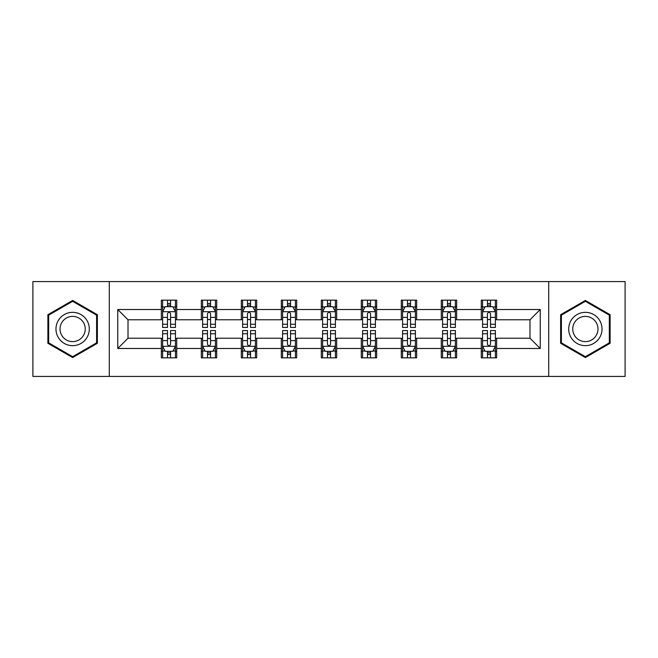 <?xml version="1.0" encoding="UTF-8"?>
<svg xmlns="http://www.w3.org/2000/svg" width="658" height="658" viewBox="0 0 658 658"><rect width="100%" height="100%" fill="white"/><g stroke="black" fill="none" stroke-linecap="round" stroke-linejoin="round"><path stroke-width="0.99" d="M548.706 376.425L625.1 376.425L625.1 281.575L548.706 281.575L548.706 376.425L109.294 376.425L109.294 281.575L32.9 281.575L32.9 376.425L109.294 376.425M548.706 281.575L109.294 281.575M496.658 309.515L496.658 300.163L481.278 300.163L481.278 309.515L456.668 309.515L456.668 300.163L441.288 300.163L441.288 309.515L416.679 309.515L416.679 300.163L401.298 300.163L401.298 309.515L376.68 309.515L376.68 300.163L361.3 300.163L361.3 309.515L336.69 309.515L336.69 300.163L321.31 300.163L321.31 309.515L296.7 309.515L296.7 300.163L281.32 300.163L281.32 309.515L256.702 309.515L256.702 300.163L241.321 300.163L241.321 309.515L216.712 309.515L216.712 300.163L201.332 300.163L201.332 309.515L176.722 309.515L176.722 300.163L161.342 300.163L161.342 309.515L117.757 309.515L117.757 348.485L128.014 338.228L161.342 338.228L161.342 357.837L176.722 357.837L176.722 338.228L201.332 338.228L201.332 357.837L216.712 357.837L216.712 338.228L241.321 338.228L241.321 357.837L256.702 357.837L256.702 338.228L281.32 338.228L281.32 357.837L296.7 357.837L296.7 338.228L321.31 338.228L321.31 357.837L336.69 357.837L336.69 338.228L361.3 338.228L361.3 357.837L376.68 357.837L376.68 338.228L401.298 338.228L401.298 357.837L416.679 357.837L416.679 338.228L441.288 338.228L441.288 357.837L456.668 357.837L456.668 338.228L481.278 338.228L481.278 357.837L496.658 357.837L496.658 338.228L529.986 338.228L529.986 319.772L496.658 319.772L496.658 309.515L540.243 309.515L540.243 348.485L496.658 348.485M481.278 348.485L456.668 348.485M441.288 348.485L416.679 348.485M401.298 348.485L376.68 348.485M361.3 348.485L336.69 348.485M321.31 348.485L296.7 348.485M281.32 348.485L256.702 348.485M241.321 348.485L216.712 348.485M201.332 348.485L176.722 348.485M161.342 348.485L117.757 348.485M481.278 309.515L481.278 319.772L456.668 319.772L456.668 309.515M441.288 309.515L441.288 319.772L416.679 319.772L416.679 309.515M401.298 309.515L401.298 319.772L376.68 319.772L376.68 309.515M361.3 309.515L361.3 319.772L336.69 319.772L336.69 309.515M321.31 309.515L321.31 319.772L296.7 319.772L296.7 309.515M281.32 309.515L281.32 319.772L256.702 319.772L256.702 309.515M241.321 309.515L241.321 319.772L216.712 319.772L216.712 309.515M201.332 309.515L201.332 319.772L176.722 319.772L176.722 309.515M161.342 309.515L161.342 319.772L128.014 319.772L117.757 309.515M128.014 319.772L128.014 338.228M540.243 348.485L529.986 338.228M529.986 319.772L540.243 309.515M161.342 306.57L162.616 306.57M167.494 306.57L170.57 306.57M175.439 306.57L176.722 306.57M161.342 319.517L162.616 319.517M167.494 319.517L170.57 319.517M175.439 319.517L176.722 319.517M161.342 338.483L162.616 338.483M167.494 338.483L170.57 338.483M175.439 338.483L176.722 338.483M161.342 351.43L162.616 351.43M167.494 351.43L170.57 351.43M175.439 351.43L176.722 351.43M201.332 338.483L202.615 338.483M207.484 338.483L210.56 338.483M215.429 338.483L216.712 338.483M201.332 351.43L202.615 351.43M207.484 351.43L210.56 351.43M215.429 351.43L216.712 351.43M201.332 306.57L202.615 306.57M207.484 306.57L210.56 306.57M215.429 306.57L216.712 306.57M201.332 319.517L202.615 319.517M207.484 319.517L210.56 319.517M215.429 319.517L216.712 319.517M241.321 338.483L242.605 338.483M247.474 338.483L250.55 338.483M255.427 338.483L256.702 338.483M241.321 351.43L242.605 351.43M247.474 351.43L250.55 351.43M255.427 351.43L256.702 351.43M241.321 306.57L242.605 306.57M247.474 306.57L250.55 306.57M255.427 306.57L256.702 306.57M241.321 319.517L242.605 319.517M247.474 319.517L250.55 319.517M255.427 319.517L256.702 319.517M281.32 338.483L282.595 338.483M287.472 338.483L290.548 338.483M295.417 338.483L296.7 338.483M281.32 351.43L282.595 351.43M287.472 351.43L290.548 351.43M295.417 351.43L296.7 351.43M281.32 306.57L282.595 306.57M287.472 306.57L290.548 306.57M295.417 306.57L296.7 306.57M281.32 319.517L282.595 319.517M287.472 319.517L290.548 319.517M295.417 319.517L296.7 319.517M321.31 338.483L322.593 338.483M327.462 338.483L330.538 338.483M335.407 338.483L336.69 338.483M321.31 351.43L322.593 351.43M327.462 351.43L330.538 351.43M335.407 351.43L336.69 351.43M321.31 306.57L322.593 306.57M327.462 306.57L330.538 306.57M335.407 306.57L336.69 306.57M321.31 319.517L322.593 319.517M327.462 319.517L330.538 319.517M335.407 319.517L336.69 319.517M361.3 338.483L362.583 338.483M367.452 338.483L370.528 338.483M375.405 338.483L376.68 338.483M361.3 351.43L362.583 351.43M367.452 351.43L370.528 351.43M375.405 351.43L376.68 351.43M361.3 306.57L362.583 306.57M367.452 306.57L370.528 306.57M375.405 306.57L376.68 306.57M361.3 319.517L362.583 319.517M367.452 319.517L370.528 319.517M375.405 319.517L376.68 319.517M401.298 338.483L402.573 338.483M407.45 338.483L410.526 338.483M415.395 338.483L416.679 338.483M401.298 351.43L402.573 351.43M407.45 351.43L410.526 351.43M415.395 351.43L416.679 351.43M401.298 306.57L402.573 306.57M407.45 306.57L410.526 306.57M415.395 306.57L416.679 306.57M401.298 319.517L402.573 319.517M407.45 319.517L410.526 319.517M415.395 319.517L416.679 319.517M441.288 338.483L442.571 338.483M447.44 338.483L450.516 338.483M455.385 338.483L456.668 338.483M441.288 351.43L442.571 351.43M447.44 351.43L450.516 351.43M455.385 351.43L456.668 351.43M441.288 306.57L442.571 306.57M447.44 306.57L450.516 306.57M455.385 306.57L456.668 306.57M441.288 319.517L442.571 319.517M447.44 319.517L450.516 319.517M455.385 319.517L456.668 319.517M481.278 338.483L482.561 338.483M487.43 338.483L490.506 338.483M495.384 338.483L496.658 338.483M481.278 351.43L482.561 351.43M487.43 351.43L490.506 351.43M495.384 351.43L496.658 351.43M481.278 306.57L482.561 306.57M487.43 306.57L490.506 306.57M495.384 306.57L496.658 306.57M481.278 319.517L482.561 319.517M487.43 319.517L490.506 319.517M495.384 319.517L496.658 319.517M72.635 357.565L97.376 343.287L97.376 314.713L72.635 300.435L47.894 314.713L47.894 343.287L72.635 357.565M610.106 314.713L585.365 300.435L560.624 314.713L560.624 343.287L585.365 357.565L610.106 343.287L610.106 314.713M170.57 303.494L167.494 303.494M175.439 324.246L170.57 324.246L170.57 327.462L175.439 327.462L175.439 311.826L172.873 306.694L165.183 306.694L162.616 311.826L162.616 327.462L167.494 327.462L167.494 324.246L162.616 324.246M162.616 311.826L162.616 300.163M175.439 311.826L175.439 300.163M167.494 306.694L167.494 300.163M170.57 300.163L170.57 306.694M170.57 324.246L170.57 313.743C169.542 311.769 168.514 311.769 167.494 313.743L167.494 324.246M167.494 354.506L170.57 354.506M162.616 333.754L167.494 333.754L167.494 330.538L162.616 330.538L162.616 346.174L165.183 351.306L172.873 351.306L175.439 346.174L175.439 330.538L170.57 330.538L170.57 333.754L175.439 333.754M175.439 346.174L175.439 357.837M162.616 346.174L162.616 357.837M170.57 351.306L170.57 357.837M167.494 357.837L167.494 351.306M167.494 333.754L167.494 344.257C168.514 346.231 169.542 346.231 170.57 344.257L170.57 333.754M87.07 337.332A16.664 16.664 0 0 0 80.967 314.565A16.664 16.664 0 0 0 58.208 320.668A16.664 16.664 0 0 0 64.303 343.435A16.664 16.664 0 0 0 87.07 337.332M83.566 335.309A12.617 12.617 0 0 0 78.944 318.077A12.617 12.617 0 0 0 61.712 322.691A12.617 12.617 0 0 0 66.326 339.923A12.617 12.617 0 0 0 83.566 335.309M48.667 342.843L48.667 315.157L72.635 301.323L96.603 315.157L96.603 342.843L72.635 356.677L48.667 342.843M585.365 312.336A16.664 16.664 0 0 0 568.701 329A16.664 16.664 0 0 0 585.365 345.664A16.664 16.664 0 0 0 602.029 329A16.664 16.664 0 0 0 585.365 312.336M585.365 316.383A12.617 12.617 0 0 0 572.748 329A12.617 12.617 0 0 0 585.365 341.617A12.617 12.617 0 0 0 597.982 329A12.617 12.617 0 0 0 585.365 316.383M609.333 342.843L585.365 356.677L561.397 342.843L561.397 315.157L585.365 301.323L609.333 315.157L609.333 342.843M210.56 303.494L207.484 303.494M215.429 324.246L210.56 324.246L210.56 327.462L215.429 327.462L215.429 311.826L212.871 306.694L205.173 306.694L202.615 311.826L202.615 327.462L207.484 327.462L207.484 324.246L202.615 324.246M202.615 311.826L202.615 300.163M215.429 311.826L215.429 300.163M207.484 306.694L207.484 300.163M210.56 300.163L210.56 306.694M210.56 324.246L210.56 313.743C209.532 311.769 208.512 311.769 207.484 313.743L207.484 324.246M250.55 303.494L247.474 303.494M255.427 324.246L250.55 324.246L250.55 327.462L255.427 327.462L255.427 311.826L252.861 306.694L245.171 306.694L242.605 311.826L242.605 327.462L247.474 327.462L247.474 324.246L242.605 324.246M242.605 311.826L242.605 300.163M255.427 311.826L255.427 300.163M247.474 306.694L247.474 300.163M250.55 300.163L250.55 306.694M250.55 324.246L250.55 313.743C249.53 311.769 248.502 311.769 247.474 313.743L247.474 324.246M207.484 354.506L210.56 354.506M202.615 333.754L207.484 333.754L207.484 330.538L202.615 330.538L202.615 346.174L205.173 351.306L212.871 351.306L215.429 346.174L215.429 330.538L210.56 330.538L210.56 333.754L215.429 333.754M215.429 346.174L215.429 357.837M202.615 346.174L202.615 357.837M210.56 351.306L210.56 357.837M207.484 357.837L207.484 351.306M207.484 333.754L207.484 344.257C208.504 346.231 209.532 346.231 210.56 344.257L210.56 333.754M247.474 354.506L250.55 354.506M242.605 333.754L247.474 333.754L247.474 330.538L242.605 330.538L242.605 346.174L245.171 351.306L252.861 351.306L255.427 346.174L255.427 330.538L250.55 330.538L250.55 333.754L255.427 333.754M255.427 346.174L255.427 357.837M242.605 346.174L242.605 357.837M250.55 351.306L250.55 357.837M247.474 357.837L247.474 351.306M247.474 333.754L247.474 344.257C248.502 346.231 249.522 346.231 250.55 344.257L250.55 333.754M290.548 303.494L287.472 303.494M295.417 324.246L290.548 324.246L290.548 327.462L295.417 327.462L295.417 311.826L292.851 306.694L285.161 306.694L282.595 311.826L282.595 327.462L287.472 327.462L287.472 324.246L282.595 324.246M282.595 311.826L282.595 300.163M295.417 311.826L295.417 300.163M287.472 306.694L287.472 300.163M290.548 300.163L290.548 306.694M290.548 324.246L290.548 313.743C289.52 311.769 288.492 311.769 287.472 313.743L287.472 324.246M330.538 303.494L327.462 303.494M335.407 324.246L330.538 324.246L330.538 327.462L335.407 327.462L335.407 311.826L332.849 306.694L325.151 306.694L322.593 311.826L322.593 327.462L327.462 327.462L327.462 324.246L322.593 324.246M322.593 311.826L322.593 300.163M335.407 311.826L335.407 300.163M327.462 306.694L327.462 300.163M330.538 300.163L330.538 306.694M330.538 324.246L330.538 313.743C329.518 311.769 328.49 311.769 327.462 313.743L327.462 324.246M370.528 303.494L367.452 303.494M375.405 324.246L370.528 324.246L370.528 327.462L375.405 327.462L375.405 311.826L372.839 306.694L365.149 306.694L362.583 311.826L362.583 327.462L367.452 327.462L367.452 324.246L362.583 324.246M362.583 311.826L362.583 300.163M375.405 311.826L375.405 300.163M367.452 306.694L367.452 300.163M370.528 300.163L370.528 306.694M370.528 324.246L370.528 313.743C369.508 311.769 368.48 311.769 367.452 313.743L367.452 324.246M287.472 354.506L290.548 354.506M282.595 333.754L287.472 333.754L287.472 330.538L282.595 330.538L282.595 346.174L285.161 351.306L292.851 351.306L295.417 346.174L295.417 330.538L290.548 330.538L290.548 333.754L295.417 333.754M295.417 346.174L295.417 357.837M282.595 346.174L282.595 357.837M290.548 351.306L290.548 357.837M287.472 357.837L287.472 351.306M287.472 333.754L287.472 344.257C288.492 346.231 289.52 346.231 290.548 344.257L290.548 333.754M327.462 354.506L330.538 354.506M322.593 333.754L327.462 333.754L327.462 330.538L322.593 330.538L322.593 346.174L325.151 351.306L332.849 351.306L335.407 346.174L335.407 330.538L330.538 330.538L330.538 333.754L335.407 333.754M335.407 346.174L335.407 357.837M322.593 346.174L322.593 357.837M330.538 351.306L330.538 357.837M327.462 357.837L327.462 351.306M327.462 333.754L327.462 344.257C328.482 346.231 329.51 346.231 330.538 344.257L330.538 333.754M367.452 354.506L370.528 354.506M362.583 333.754L367.452 333.754L367.452 330.538L362.583 330.538L362.583 346.174L365.149 351.306L372.839 351.306L375.405 346.174L375.405 330.538L370.528 330.538L370.528 333.754L375.405 333.754M375.405 346.174L375.405 357.837M362.583 346.174L362.583 357.837M370.528 351.306L370.528 357.837M367.452 357.837L367.452 351.306M367.452 333.754L367.452 344.257C368.48 346.231 369.508 346.231 370.528 344.257L370.528 333.754M410.526 303.494L407.45 303.494M415.395 324.246L410.526 324.246L410.526 327.462L415.395 327.462L415.395 311.826L412.829 306.694L405.139 306.694L402.573 311.826L402.573 327.462L407.45 327.462L407.45 324.246L402.573 324.246M402.573 311.826L402.573 300.163M415.395 311.826L415.395 300.163M407.45 306.694L407.45 300.163M410.526 300.163L410.526 306.694M410.526 324.246L410.526 313.743C409.498 311.769 408.478 311.769 407.45 313.743L407.45 324.246M407.45 354.506L410.526 354.506M402.573 333.754L407.45 333.754L407.45 330.538L402.573 330.538L402.573 346.174L405.139 351.306L412.829 351.306L415.395 346.174L415.395 330.538L410.526 330.538L410.526 333.754L415.395 333.754M415.395 346.174L415.395 357.837M402.573 346.174L402.573 357.837M410.526 351.306L410.526 357.837M407.45 357.837L407.45 351.306M407.45 333.754L407.45 344.257C408.47 346.231 409.498 346.231 410.526 344.257L410.526 333.754M450.516 303.494L447.44 303.494M455.385 324.246L450.516 324.246L450.516 327.462L455.385 327.462L455.385 311.826L452.827 306.694L445.129 306.694L442.571 311.826L442.571 327.462L447.44 327.462L447.44 324.246L442.571 324.246M442.571 311.826L442.571 300.163M455.385 311.826L455.385 300.163M447.44 306.694L447.44 300.163M450.516 300.163L450.516 306.694M450.516 324.246L450.516 313.743C449.496 311.769 448.468 311.769 447.44 313.743L447.44 324.246M447.44 354.506L450.516 354.506M442.571 333.754L447.44 333.754L447.44 330.538L442.571 330.538L442.571 346.174L445.129 351.306L452.827 351.306L455.385 346.174L455.385 330.538L450.516 330.538L450.516 333.754L455.385 333.754M455.385 346.174L455.385 357.837M442.571 346.174L442.571 357.837M450.516 351.306L450.516 357.837M447.44 357.837L447.44 351.306M447.44 333.754L447.44 344.257C448.468 346.231 449.488 346.231 450.516 344.257L450.516 333.754M490.506 303.494L487.43 303.494M495.384 324.246L490.506 324.246L490.506 327.462L495.384 327.462L495.384 311.826L492.817 306.694L485.127 306.694L482.561 311.826L482.561 327.462L487.43 327.462L487.43 324.246L482.561 324.246M482.561 311.826L482.561 300.163M495.384 311.826L495.384 300.163M487.43 306.694L487.43 300.163M490.506 300.163L490.506 306.694M490.506 324.246L490.506 313.743C489.486 311.769 488.458 311.769 487.43 313.743L487.43 324.246M487.43 354.506L490.506 354.506M482.561 333.754L487.43 333.754L487.43 330.538L482.561 330.538L482.561 346.174L485.127 351.306L492.817 351.306L495.384 346.174L495.384 330.538L490.506 330.538L490.506 333.754L495.384 333.754M495.384 346.174L495.384 357.837M482.561 346.174L482.561 357.837M490.506 351.306L490.506 357.837M487.43 357.837L487.43 351.306M487.43 333.754L487.43 344.257C488.458 346.231 489.486 346.231 490.506 344.257L490.506 333.754M175.373 311.695L162.682 311.695M162.616 307.006L165.026 307.006M173.029 307.006L175.439 307.006M167.494 317.378L162.616 317.378M175.439 317.378L170.57 317.378M170.57 305.123L167.494 305.123M162.682 346.305L175.373 346.305M175.439 350.994L173.029 350.994M165.026 350.994L162.616 350.994M170.57 340.622L175.439 340.622M162.616 340.622L167.494 340.622M167.494 352.877L170.57 352.877M215.363 311.695L202.68 311.695M202.615 307.006L205.025 307.006M213.019 307.006L215.429 307.006M207.484 317.378L202.615 317.378M215.429 317.378L210.56 317.378M210.56 305.123L207.484 305.123M255.362 311.695L242.67 311.695M242.605 307.006L245.015 307.006M253.017 307.006L255.427 307.006M247.474 317.378L242.605 317.378M255.427 317.378L250.55 317.378M250.55 305.123L247.474 305.123M202.68 346.305L215.363 346.305M215.429 350.994L213.019 350.994M205.025 350.994L202.615 350.994M210.56 340.622L215.429 340.622M202.615 340.622L207.484 340.622M207.484 352.877L210.56 352.877M242.67 346.305L255.362 346.305M255.427 350.994L253.017 350.994M245.015 350.994L242.605 350.994M250.55 340.622L255.427 340.622M242.605 340.622L247.474 340.622M247.474 352.877L250.55 352.877M295.352 311.695L282.66 311.695M282.595 307.006L285.004 307.006M293.007 307.006L295.417 307.006M287.472 317.378L282.595 317.378M295.417 317.378L290.548 317.378M290.548 305.123L287.472 305.123M335.341 311.695L322.659 311.695M322.593 307.006L325.003 307.006M332.997 307.006L335.407 307.006M327.462 317.378L322.593 317.378M335.407 317.378L330.538 317.378M330.538 305.123L327.462 305.123M375.34 311.695L362.648 311.695M362.583 307.006L364.993 307.006M372.996 307.006L375.405 307.006M367.452 317.378L362.583 317.378M375.405 317.378L370.528 317.378M370.528 305.123L367.452 305.123M282.66 346.305L295.352 346.305M295.417 350.994L293.007 350.994M285.004 350.994L282.595 350.994M290.548 340.622L295.417 340.622M282.595 340.622L287.472 340.622M287.472 352.877L290.548 352.877M322.659 346.305L335.341 346.305M335.407 350.994L332.997 350.994M325.003 350.994L322.593 350.994M330.538 340.622L335.407 340.622M322.593 340.622L327.462 340.622M327.462 352.877L330.538 352.877M362.648 346.305L375.34 346.305M375.405 350.994L372.996 350.994M364.993 350.994L362.583 350.994M370.528 340.622L375.405 340.622M362.583 340.622L367.452 340.622M367.452 352.877L370.528 352.877M415.33 311.695L402.638 311.695M402.573 307.006L404.983 307.006M412.985 307.006L415.395 307.006M407.45 317.378L402.573 317.378M415.395 317.378L410.526 317.378M410.526 305.123L407.45 305.123M402.638 346.305L415.33 346.305M415.395 350.994L412.985 350.994M404.983 350.994L402.573 350.994M410.526 340.622L415.395 340.622M402.573 340.622L407.45 340.622M407.45 352.877L410.526 352.877M455.32 311.695L442.637 311.695M442.571 307.006L444.981 307.006M452.975 307.006L455.385 307.006M447.44 317.378L442.571 317.378M455.385 317.378L450.516 317.378M450.516 305.123L447.44 305.123M442.637 346.305L455.32 346.305M455.385 350.994L452.975 350.994M444.981 350.994L442.571 350.994M450.516 340.622L455.385 340.622M442.571 340.622L447.44 340.622M447.44 352.877L450.516 352.877M495.318 311.695L482.627 311.695M482.561 307.006L484.971 307.006M492.974 307.006L495.384 307.006M487.43 317.378L482.561 317.378M495.384 317.378L490.506 317.378M490.506 305.123L487.43 305.123M482.627 346.305L495.318 346.305M495.384 350.994L492.974 350.994M484.971 350.994L482.561 350.994M490.506 340.622L495.384 340.622M482.561 340.622L487.43 340.622M487.43 352.877L490.506 352.877"/></g></svg>
